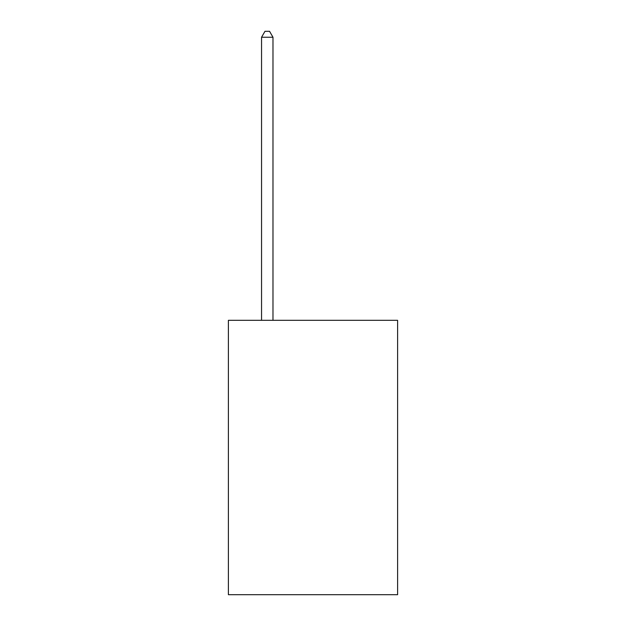 <?xml version="1.0" encoding="UTF-8"?>
<svg xmlns="http://www.w3.org/2000/svg" width="626" height="626" viewBox="0 0 626 626"><rect width="100%" height="100%" fill="white"/><g stroke="black" fill="none" stroke-linecap="round" stroke-linejoin="round"><path stroke-width="0.94" d="M397.604 320.316L397.604 594.7L228.396 594.7L228.396 320.316L397.604 320.316M272.983 320.316L272.983 37.247L261.551 37.247L261.551 320.316M261.551 37.247L264.986 31.3L269.556 31.3L272.983 37.247"/></g></svg>
